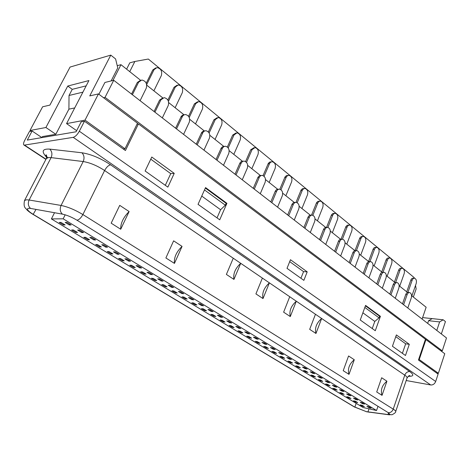 <?xml version="1.0" encoding="UTF-8"?>
<svg xmlns="http://www.w3.org/2000/svg" width="470" height="470" viewBox="0 0 470 470"><rect width="100%" height="100%" fill="white"/><g stroke="black" fill="none" stroke-linecap="round" stroke-linejoin="round"><path stroke-width="0.7" d="M366.4 411.655L387.962 414.528L389.871 414.293L388.22 412.642L76.945 220.189C71.763 217.111 66.934 215.096 62.451 214.144L30.591 208.433L28.799 208.269L27.477 208.78C27.184 209.967 29.164 211.87 33.417 214.484L354.838 407.143L366.4 411.655M298.356 367.393L300.359 367.775L297.81 366.224L295.806 365.848L298.356 367.393L298.615 366.718M240.957 332.596L242.931 332.901L240.029 331.139L238.055 330.839L240.957 332.596L241.251 331.885M217.228 117.676L213.926 119.797L208.375 131.929M215.049 139.455L221.681 124.826C222.639 120.925 221.493 118.487 218.245 117.518L215.266 119.592L209.144 132.987M175.328 292.81L177.249 293.016L173.912 290.989L171.991 290.789L175.328 292.81L175.662 292.052M99.558 246.873L101.379 246.95L97.502 244.594L95.686 244.523L99.558 246.873L99.94 246.074M396.704 282.599L395.834 282.541C394.694 282.37 393.807 283.069 393.173 284.632L389.812 294.061M395.258 298.28L398.854 288.122C399.518 285.343 398.977 283.516 397.226 282.635C396.087 282.464 395.2 283.163 394.571 284.732L390.94 294.937M327.096 227.433L326.427 227.427C325.146 227.28 324.159 227.991 323.472 229.56L319.518 239.63M325.745 244.453L329.969 233.608C330.757 230.464 330.04 228.408 327.825 227.433C326.544 227.286 325.557 228.003 324.87 229.572L320.599 240.47M334.763 386.769L336.808 387.186L334.434 385.735L332.39 385.318L334.763 386.769L335.016 386.087M281.348 354.204L283.381 354.562L280.684 352.917L278.651 352.565L281.348 354.204L281.63 353.493M220.501 317.115L222.492 317.391L219.408 315.505L217.416 315.235L220.501 317.115L220.818 316.363M402.009 268.305L401.127 268.258C400.046 268.117 399.212 268.787 398.613 270.268L394.424 282.024M399.712 286.23L404.135 273.728C404.782 270.973 404.241 269.175 402.502 268.329C401.415 268.188 400.581 268.858 399.988 270.344L395.658 282.511M150.553 274.48L152.48 274.639L148.908 272.459L146.993 272.306L150.553 274.48L150.917 273.687M243.301 161.216L242.943 161.251C241.545 161.175 240.481 161.897 239.753 163.413L235.018 174.206M242.256 179.804L247.302 168.184C248.236 164.518 247.243 162.168 244.318 161.128C242.92 161.051 241.856 161.774 241.128 163.296L236.016 174.975M328.037 385.388L330.04 385.799L327.666 384.354L325.657 383.949L328.037 385.388L328.277 384.73M274.662 353.029L276.654 353.381L273.963 351.748L271.971 351.401L274.662 353.029L274.932 352.336M213.938 316.216L215.895 316.486L212.816 314.612L210.86 314.354L213.938 316.216L214.25 315.482M334.716 213.327L332.848 213.498L331.509 214.819L326.521 227.427M332.361 232.697L337.536 219.378C338.3 216.265 337.583 214.244 335.386 213.315L334.005 213.597L332.883 214.802L327.89 227.451M140.471 80.317L137.316 82.479L131.541 94.082M140.095 100.703L146.252 88.213C147.357 83.713 145.87 80.975 141.799 80.006L138.621 82.174L132.375 94.729M144.225 273.951L146.111 274.11L142.557 271.954L140.677 271.801L144.225 273.951L144.578 273.182M254.117 147.656L250.716 149.771L245.575 161.562M251.844 168.701L258.001 154.466C258.899 150.841 257.907 148.538 255.028 147.556L252.073 149.63L246.515 162.385M362.458 403.648L364.503 404.094L362.282 402.737L360.243 402.297L362.458 403.648L362.693 402.99M155.805 67.886L152.768 69.971L146.229 83.213M153.884 90.839L161.339 75.582C162.391 71.146 160.934 68.485 156.968 67.592L154.066 69.648L146.675 84.635M312.691 373.309L314.73 373.709L312.227 372.175L310.188 371.782L312.691 373.309L312.955 372.622M256.267 338.917L258.283 339.24L255.433 337.501L253.412 337.178L256.267 338.917L256.561 338.188M191.754 299.59L193.722 299.819L190.438 297.816L188.476 297.592L191.754 299.59L192.083 298.82M117.271 254.194L119.151 254.293L115.338 251.967L113.464 251.873L117.271 254.194L117.653 253.377M356.424 250.663L355.667 250.639C354.439 250.475 353.493 251.18 352.829 252.754L349.128 262.56M355.02 267.125L358.974 256.561C359.709 253.577 359.074 251.62 357.065 250.686C355.843 250.522 354.897 251.233 354.227 252.801L350.232 263.412M355.725 402.179L357.735 402.614L355.514 401.268L353.511 400.834L355.725 402.179L355.954 401.533M305.97 372.011L307.979 372.399L305.471 370.877L303.467 370.495L305.97 372.011L306.228 371.341M249.623 337.854L251.603 338.171L248.753 336.438L246.774 336.126L249.623 337.854L249.911 337.143M185.274 298.838L187.201 299.061L183.934 297.075L182.008 296.858L185.274 298.838L185.603 298.092M278.792 189.228L278.293 189.251C276.936 189.146 275.902 189.862 275.179 191.408L270.785 201.9M277.588 207.164L282.282 195.861C283.151 192.436 282.288 190.209 279.679 189.187C278.328 189.081 277.288 189.798 276.572 191.343L271.825 202.699M111.09 253.865L112.929 253.959L109.14 251.662L107.307 251.567L111.09 253.865L111.466 253.072M363.034 236.445L361.136 236.586L359.838 237.902L355.003 250.622M360.696 255.216L365.543 242.232C366.259 239.277 365.619 237.35 363.627 236.457C362.47 236.328 361.583 237.003 360.954 238.49L356.378 250.663M184.281 114.739L182.525 115.156L181.232 116.378L175.604 128.198M183.582 134.379L189.257 122.241C190.291 118.135 189.04 115.561 185.497 114.533L183.864 114.933L182.572 116.155L176.514 128.903M341.866 391.099L343.911 391.522L341.578 390.094L339.534 389.671L341.866 391.099L342.113 390.423M288.198 175.398L286.418 175.627L285.02 176.937L279.85 189.222M285.872 195.743L291.6 181.89C292.44 178.494 291.576 176.309 289.003 175.345L287.552 175.657L286.389 176.855L280.972 189.745M69.307 224.954L71.111 224.96L66.94 222.41L65.142 222.416L69.307 224.954L69.725 224.114M289.403 359.115L291.435 359.48L288.786 357.864L286.753 357.5L289.403 359.115L289.673 358.404M229.707 322.726L231.704 323.013L228.679 321.169L226.681 320.887L229.707 322.726L230.018 321.979M161.181 280.954L163.113 281.136L159.624 279.004L157.691 278.828L161.181 280.954L161.533 280.167M197.612 101.761L194.386 103.876L188.564 116.29M195.508 123.927L202.4 109.093C203.387 105.027 202.153 102.519 198.687 101.561L195.714 103.635L189.24 117.459M81.704 232.515L83.531 232.544L79.454 230.053L77.638 230.036L81.704 232.515L82.115 231.681M335.134 389.695L337.143 390.112L334.81 388.696L332.801 388.279L335.134 389.695L335.374 389.037M348.981 398.084L350.99 398.519L348.728 397.15L346.719 396.715L348.981 398.084L349.21 397.438M105.68 247.126L107.542 247.202L103.647 244.823L101.79 244.758L105.68 247.126L106.073 246.304M98.888 94.241L104.91 82.473L113.728 80.288L105.039 97.366L103.512 97.707M105.039 97.366L442.27 350.849L446.5 337.954L113.728 80.288M117.236 65.694L120.972 64.684L112.929 80.487M422.113 319.071L426.143 307.233L411.573 295.654M407.584 292.481L399.159 285.789M395.076 282.546L386.328 275.59M382.151 272.271L373.051 265.039M368.774 261.637L359.309 254.117M354.926 250.633L345.08 242.802M340.586 239.236L330.328 231.081M325.722 227.421L315.029 218.92M310.306 215.166L299.155 206.301M294.308 202.453L282.67 193.199M277.694 189.246L265.538 179.587M260.421 175.522L247.719 165.422M242.461 161.245L229.178 150.682M223.761 146.382L209.861 135.331M204.286 130.901L189.721 119.321M183.976 114.756L168.701 102.619M162.779 97.913L146.752 85.176M140.583 80.27L120.972 64.684M181.772 293.509L183.729 293.721L180.38 291.676L178.424 291.471L181.772 293.509L182.113 292.734M247.584 333.624L249.599 333.935L246.685 332.161L244.676 331.849L247.584 333.624L247.884 332.889M305.071 368.668L307.11 369.05L304.554 367.493L302.515 367.111L305.071 368.668L305.336 367.969M355.714 399.535L357.758 399.976L355.496 398.595L353.458 398.161L355.714 399.535L355.949 398.871M133.415 267.401L135.29 267.536L131.659 265.333L129.791 265.203L133.415 267.401L133.78 266.619M204.573 310.541L206.518 310.793L203.381 308.884L201.436 308.637L204.573 310.541L204.891 309.801M266.472 348.064L268.458 348.405L265.714 346.737L263.729 346.402L266.472 348.064L266.749 347.365M320.81 381.005L322.814 381.411L320.399 379.942L318.39 379.543L320.81 381.005L321.057 380.342M139.702 267.865L141.611 268.006L137.963 265.779L136.059 265.644L139.702 267.865L140.066 267.06M211.112 311.393L213.098 311.651L209.949 309.73L207.963 309.471L211.112 311.393L211.43 310.635M273.146 349.204L275.173 349.551L272.424 347.876L270.397 347.53L273.146 349.204L273.428 348.487M327.537 382.363L329.582 382.774L327.161 381.293L325.117 380.888L327.537 382.363L327.79 381.675M87.767 239.724L89.57 239.776L85.605 237.368L83.807 237.327L87.767 239.724L88.16 238.919M165.176 286.653L167.085 286.847L163.678 284.779L161.774 284.591L165.176 286.653L165.516 285.895M232.127 327.243L234.095 327.537L231.134 325.739L229.166 325.452L232.127 327.243L232.421 326.521M290.601 362.693L292.599 363.063L290.002 361.489L288.004 361.119L290.601 362.693L290.865 362.012M342.113 393.925L344.122 394.353L341.831 392.955L339.822 392.532L342.113 393.925L342.348 393.272M93.83 239.906L95.674 239.959L91.691 237.526L89.852 237.479L93.83 239.906L94.229 239.077M171.585 287.299L173.53 287.493L170.111 285.408L168.166 285.214L171.585 287.299L171.932 286.518M238.731 328.23L240.74 328.53L237.773 326.715L235.77 326.421L238.731 328.23L239.036 327.49M297.304 363.933L299.343 364.309L296.74 362.723L294.708 362.352L297.304 363.933L297.575 363.234M348.852 395.352L350.89 395.787L348.599 394.383L346.555 393.954L348.852 395.352L349.093 394.683M122.376 260.703L124.233 260.821L120.52 258.571L118.669 258.459L122.376 260.703L122.74 259.922M195.021 304.748L196.959 304.989L193.758 303.038L191.819 302.809L195.021 304.748L195.344 304.002M258.124 343.006L260.11 343.335L257.313 341.637L255.333 341.314L258.124 343.006L258.406 342.301M313.455 376.552L315.464 376.946L313.002 375.454L310.993 375.06L313.455 376.552L313.707 375.882M362.364 406.197L364.373 406.644L362.188 405.322L360.179 404.876L362.364 406.197L362.587 405.563M128.604 261.103L130.501 261.22L126.777 258.947L124.885 258.835L128.604 261.103L128.98 260.298M201.53 305.553L203.504 305.794L200.291 303.832L198.317 303.596L201.53 305.553L201.859 304.789M264.786 344.111L266.807 344.445L264.011 342.736L261.99 342.407L264.786 344.111L265.074 343.388M320.182 377.874L322.22 378.279L319.759 376.776L317.72 376.376L320.182 377.874L320.434 377.187M369.097 407.69L371.136 408.142L368.956 406.809L366.911 406.362L369.097 407.69L369.32 407.038M75.711 232.415L77.497 232.444L73.443 229.983L71.663 229.959L75.711 232.415L76.111 231.604M154.812 280.373L156.71 280.543L153.226 278.434L151.334 278.264L154.812 280.373L155.159 279.603M223.121 321.786L225.083 322.062L222.063 320.229L220.101 319.953L223.121 321.786L223.426 321.057M282.705 357.905L284.703 358.269L282.059 356.66L280.061 356.307L282.705 357.905L282.975 357.218M63.38 224.936L65.142 224.942L60.994 222.422L59.238 222.428L63.38 224.936L63.785 224.12M386.922 381.211L381.669 377.751L376.717 391.974L382.034 395.358C380.389 389.977 382.022 385.265 386.922 381.211L382.034 395.358M174.452 263.4L182.06 246.386L173.618 240.834L165.887 257.959L174.452 263.4C173.859 257.542 176.397 251.867 182.06 246.386M120.714 229.243L129.115 211.547L119.727 205.367L111.179 223.18L120.714 229.243C120.496 223.321 123.299 217.422 129.115 211.547M354.28 359.732L348.57 355.972L343.218 370.683L348.998 374.355C347.483 368.874 349.245 363.997 354.28 359.732L348.998 374.355M262.389 278.087L255.915 293.897L263.006 298.573L269.386 282.858L104.61 170.516L82.885 214.555L393.231 409.129C395.006 410.251 395.816 411.08 395.67 411.614L407.073 377.921C407.261 377.275 406.491 376.353 404.77 375.16L393.231 409.129C392.127 411.691 390.458 412.86 388.22 412.642M233.948 279.415L240.716 263.312C235.247 268.417 232.991 273.787 233.948 279.415L226.381 274.427L233.255 258.23M315.452 314.271L309.683 329.347L315.957 333.483L321.65 318.484L269.386 282.852C264.017 287.757 261.89 292.998 263.006 298.573M290.29 316.563L296.312 301.217C291.042 305.923 289.032 311.046 290.29 316.563L283.627 312.168L289.732 296.729M226.928 203.322L219.731 219.813L198.04 204.344L205.549 187.583L226.928 203.322L226.135 203.346L205.337 188.053M226.135 203.346L225.33 205.19L220.589 209.738L217.023 217.88M220.589 209.738L201.742 196.084M372.24 328.548L374.79 321.439L379.031 317.849L379.607 316.24L380.418 316.328L375.283 330.715L360.255 319.999L365.578 305.4L380.418 316.328M379.607 316.24L365.425 305.811M374.79 321.439L362.875 312.809M84.453 121.237L81.181 121.848L76.081 131.788L27.284 140.084L32.113 131.013L29.44 131.512L24.628 140.536C23.33 143.138 23.165 144.672 24.134 145.142L73.226 137.346C75.359 136.688 77.397 134.655 79.33 131.23L84.453 121.237L125.425 150.529L138.433 123.91L425.456 339.24L418.459 360.032L438.105 374.079L435.684 381.487C434.644 383.949 432.988 385.112 430.72 384.965L406.192 380.53M151.775 157.027L174.235 173.359L167.855 187.119L145.118 171.01L151.775 157.027M290.466 259.722L307.204 271.854L303.867 280.355L287.011 268.346L290.466 259.722M409.305 344.31L405.475 355.502L392.432 346.261L396.38 334.916L409.305 344.31L405.663 343.805L402.396 353.322M45.913 127.505L67.762 86.045L72.245 89.341L69.025 95.486L68.908 109.169L55.812 134.285L45.913 127.505L29.974 130.513L42.617 106.79L49.885 105.115L70.065 67.063L110.779 55.119L89.752 95.915L98.447 93.906L137.493 123.205L124.991 148.767L85.017 120.132L98.447 93.906M76.651 130.672L66.576 123.61L88.924 80.564L67.762 86.045M66.576 123.61L85.017 120.132M443.198 319.794L439.626 321.915L428.575 320.71L432.153 318.619L443.198 319.794L445.443 321.58L441.348 333.964M438.375 373.262L444.761 353.728L425.938 339.604L419.234 359.55L438.375 373.262L436.53 372.957M31.02 131.212L29.974 130.513M414.281 278.234L414.164 277.564L148.314 59.044L134.861 61.476L129.738 71.651M54.526 212.722L51.395 218.914L63.174 218.814L65.171 214.814M63.174 218.814L376.546 410.522L377.998 406.321M51.395 218.914L363.052 407.514L376.546 410.522M126.606 69.16L129.796 62.845L134.861 61.476M413.341 297.058L416.15 288.968L415.527 285.408M439.626 321.915L436.789 330.439M110.779 55.119L115.597 58.956L117.77 67.88L111.12 80.934M432.153 318.619L422.612 317.603M427.677 323.378L428.575 320.71M442.27 350.849L440.613 350.614M425.356 339.528L425.938 339.604M137.034 124.139L138.433 123.91M123.263 148.984L124.991 148.767M418.653 359.462L419.234 359.55M74.724 107.924L68.908 109.169M32.113 131.013L41.883 137.587L42.412 136.588L55.812 134.285M82.908 92.149L69.025 95.486M86.18 85.851L72.245 89.341M150.764 159.16L170.745 173.636L174.235 173.359M170.745 173.636L165.311 185.315M289.708 261.625L303.555 271.625L307.204 271.854M303.555 271.625L300.935 278.264M395.781 336.643L405.663 343.805M379.031 317.849L364.832 307.439M225.33 205.19L204.503 189.927M315.957 333.483C314.577 328.025 316.48 323.025 321.65 318.484L404.77 375.16C405.845 372.663 407.514 371.47 409.775 371.588C414.123 374.843 413.776 376.411 408.736 376.288L408.236 376.259M383.737 272.318L382.903 272.271C381.734 272.101 380.829 272.8 380.183 274.368L376.717 283.921M382.304 288.251L386.011 277.958C386.698 275.115 386.129 273.246 384.301 272.347C383.132 272.183 382.228 272.882 381.581 274.451L377.833 284.785M311.598 215.172L310.981 215.178C309.677 215.043 308.673 215.754 307.973 217.316L303.879 227.527M310.288 232.486L314.665 221.493C315.476 218.262 314.718 216.153 312.38 215.16C311.075 215.025 310.071 215.736 309.372 217.305L304.948 228.35M389.454 258.036L388.602 258.001C387.497 257.865 386.64 258.535 386.035 260.016L381.716 271.924M387.139 276.231L391.698 263.576C392.368 260.762 391.792 258.917 389.977 258.059C388.866 257.918 388.014 258.594 387.409 260.075L382.991 272.271M224.449 146.352L222.545 146.734L221.253 147.98L216.03 159.5M223.497 165.287L228.743 153.496C229.713 149.701 228.643 147.28 225.53 146.235L223.914 146.581L222.621 147.833L216.999 160.252M319.776 201.137L317.937 201.33L316.574 202.646L311.522 215.172M317.426 220.824L322.778 207.335C323.566 204.133 322.802 202.059 320.493 201.119L319.083 201.407L317.949 202.611L312.838 215.289M414.158 278.24L413.253 278.187C412.196 278.04 411.373 278.71 410.792 280.185L406.726 291.8M411.885 295.9L416.173 283.551C416.802 280.86 416.285 279.098 414.622 278.269C413.565 278.128 412.742 278.792 412.155 280.273L407.907 292.434M236.046 132.963L232.685 135.084L227.363 147.01M233.813 154.371L240.199 139.942C241.128 136.183 240.064 133.815 237.009 132.84L234.037 134.913L228.22 147.956M409.235 292.546L408.336 292.475C407.226 292.305 406.356 292.998 405.739 294.555L402.479 303.867M407.79 307.979L411.274 297.951C411.92 295.231 411.403 293.445 409.728 292.587C408.618 292.411 407.748 293.11 407.132 294.672L403.607 304.748M342.025 239.254L341.308 239.242C340.057 239.089 339.093 239.794 338.412 241.363L334.587 251.303M340.644 255.991L344.733 245.287C345.491 242.226 344.815 240.223 342.706 239.271C341.455 239.113 340.491 239.823 339.81 241.398L335.68 252.149M261.402 175.498L260.968 175.527C259.593 175.433 258.541 176.15 257.818 177.684L253.26 188.329M260.268 193.758L265.133 182.295C266.038 178.753 265.109 176.467 262.354 175.433C260.973 175.339 259.922 176.062 259.199 177.595L254.276 189.116M349.122 225.089L347.242 225.242L345.92 226.564L341.02 239.207M346.778 244.153L351.783 231.005C352.524 227.974 351.842 226 349.756 225.089L348.399 225.359L347.295 226.564L342.395 239.23M162.855 97.901L159.594 100.081L154.054 111.513M162.314 117.911L168.219 105.597C169.294 101.303 167.931 98.653 164.136 97.642L160.922 99.816L154.93 112.189M271.49 161.792L269.745 162.038L268.335 163.349L263.059 175.621M269.181 182.483L275.12 168.436C275.99 164.935 275.067 162.691 272.347 161.715L270.879 162.044L269.698 163.237L264.087 176.309M177.161 85.176L174.018 87.285L167.872 100.057M175.134 107.73L182.301 92.69C183.324 88.454 181.984 85.869 178.283 84.935L175.334 87.003L168.442 101.344M370.319 261.678L369.52 261.637C368.321 261.473 367.399 262.178 366.741 263.746L363.163 273.428M368.897 277.87L372.728 267.442C373.439 264.534 372.833 262.618 370.918 261.702C369.726 261.537 368.797 262.242 368.139 263.817L364.274 274.286M295.512 202.447L294.949 202.458C293.621 202.335 292.599 203.052 291.888 204.609L287.652 214.954M294.249 220.066L298.779 208.921C299.619 205.596 298.808 203.428 296.347 202.423C295.013 202.294 293.991 203.011 293.28 204.573L288.703 215.771M376.47 247.426L375.647 247.402C374.52 247.267 373.644 247.943 373.033 249.423L368.574 261.479M374.138 265.903L378.838 253.083C379.531 250.199 378.926 248.319 377.022 247.437C375.894 247.308 375.019 247.984 374.408 249.464L369.908 261.661M204.791 130.871L202.958 131.277L201.665 132.511L196.243 144.178M203.957 150.153L209.409 138.198C210.413 134.25 209.256 131.759 205.942 130.713L204.315 131.089L203.017 132.323L197.183 144.907M304.284 188.505L302.469 188.717L301.088 190.033L295.994 202.394M301.94 208.516L307.474 194.844C308.291 191.549 307.48 189.422 305.042 188.47L303.614 188.77L302.463 189.968L297.21 202.734M369.402 412.255L367.928 411.937L369.009 408.841M46.718 157.397C41.178 151.452 42.182 148.69 49.744 149.113L81.909 152.774C90.98 154.189 100.533 158.196 110.562 164.788C108.4 165.317 106.414 167.226 104.61 170.516C97.096 165.64 89.964 162.649 83.196 161.545L51.107 157.614L48.375 157.562L46.307 158.643L24.493 200.584L26.449 199.785L29.134 200.003L61.071 205.449C67.827 206.829 75.1 209.867 82.885 214.555C81.01 217.957 79.031 219.837 76.945 220.189M49.744 149.113C52.041 151.434 52.499 154.266 51.107 157.614L29.134 200.003C27.701 203.463 28.188 206.277 30.591 208.433M36.026 209.409L33.117 214.455L354.474 407.032L354.838 407.143L356.184 403.354M215.266 119.592L213.926 119.797M394.571 284.732L393.173 284.632M324.87 229.572L323.472 229.56M399.988 270.344L398.613 270.268M241.128 163.296L239.753 163.413M332.619 215.366L331.244 215.378M138.621 82.174L137.316 82.479M252.073 149.63L250.716 149.771M154.066 69.648L152.768 69.971M354.227 252.801L352.829 252.754M276.572 191.343L275.179 191.408M360.954 238.49L359.579 238.466M182.26 116.707L180.921 116.93M286.113 177.407L284.744 177.496M195.714 103.635L194.386 103.876M110.562 164.788L409.775 371.588M79.33 131.23L435.684 381.487M430.72 384.965L73.226 137.346M24.587 145.154L46.013 159.207M388.537 412.842L387.962 414.528L392.045 414.734C394.782 413.295 395.993 412.255 395.67 411.614M81.909 152.774C84.177 155.159 84.606 158.084 83.196 161.545L61.071 205.449C59.62 209.033 60.078 211.935 62.451 214.144M408.736 376.288L408.406 376.135M389.571 414.851L366.659 411.785L353.793 406.62M32.618 214.155L33.117 214.455C30.021 212.581 27.783 210.86 26.396 209.291C26.144 208.163 23.054 208.157 24.493 200.584M381.581 274.451L380.183 274.368M309.372 217.305L307.973 217.316M387.409 260.075L386.035 260.016M222.31 148.403L220.947 148.555M317.679 203.169L316.304 203.204M412.155 280.273L410.792 280.185M234.037 134.913L232.685 135.084M407.132 294.672L405.739 294.555M339.81 241.398L338.412 241.363M259.199 177.595L257.818 177.684M347.036 227.128L345.662 227.122M160.922 99.816L159.594 100.081M269.422 163.789L268.059 163.895M175.334 87.003L174.018 87.285M368.139 263.817L366.741 263.746M293.28 204.573L291.888 204.609M374.408 249.464L373.033 249.423M202.705 132.893L201.354 133.075M302.187 190.526L300.818 190.585M407.073 377.921C408.724 375.841 409.652 375.125 409.858 375.765L408.606 376.006M46.307 158.643C46.759 155.829 46.636 154.595 45.931 154.93C46.313 155.588 44.909 154.301 47.693 157.697M45.901 159.418L24.134 145.142"/></g></svg>
